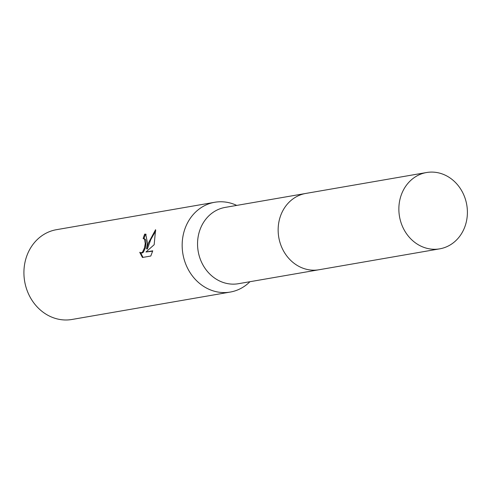 <?xml version="1.0" encoding="UTF-8"?>
<svg xmlns="http://www.w3.org/2000/svg" width="492" height="492" viewBox="0 0 492 492"><rect width="100%" height="100%" fill="white"/><g stroke="black" fill="none" stroke-linecap="round" stroke-linejoin="round"><path stroke-width="0.74" d="M305.292 193.534L225.201 207.403A38.72 34.126 80.2 0 0 198.128 236.861A38.72 34.126 80.2 0 0 238.417 283.706L318.508 269.837M236.713 205.41A45.559 40.147 80.2 0 0 214.703 202.28A45.559 40.147 80.2 0 0 182.846 236.941A45.559 40.147 80.2 0 0 230.25 292.063A45.559 40.147 80.2 0 0 249.93 281.713M147.489 243.066L146.542 248.841L148.492 242.888L155.589 229.672L154.168 244.715L145.958 251.996L152.741 250.822L150.804 256.031L142.44 257.476L139.734 252.31L141.253 252.827L142.551 252.039L144.537 247.783L145.245 243.454L144.482 239.044L143.154 238.583A45.559 40.147 -99.8 0 1 144.679 234.13L145.724 234.143L147.489 243.066M214.703 202.28L56.457 229.69A45.559 40.147 80.2 0 0 24.6 264.352A45.559 40.147 80.2 0 0 72.01 319.468L230.25 292.063M143.793 238.595L145.281 239.247L145.829 240.391L146.069 242.525L145.337 247.986L143.356 252.248L142.059 253.036L140.595 252.802M155.773 230.81L150.755 239.641L147.342 249.044L146.542 248.841M152.637 251.184L145.958 251.996M146.112 234.29L145.497 234.34A44.649 39.348 80.2 0 0 143.99 238.645M140.626 252.808L143 257.377M145.497 234.34L144.679 234.13M439.424 173.079A38.727 34.126 80.2 0 0 426.521 172.532A38.727 34.126 80.2 0 0 398.858 209.223A38.727 34.126 80.2 0 0 426.835 248.294A38.727 34.126 80.2 0 0 439.737 248.841A38.727 34.126 80.2 0 0 467.4 212.15A38.727 34.126 80.2 0 0 439.424 173.079M426.521 172.532L305.809 193.436A38.727 34.126 80.2 0 0 278.146 230.133A38.727 34.126 80.2 0 0 306.122 269.198A38.727 34.126 80.2 0 0 319.025 269.751L439.737 248.841"/></g></svg>
